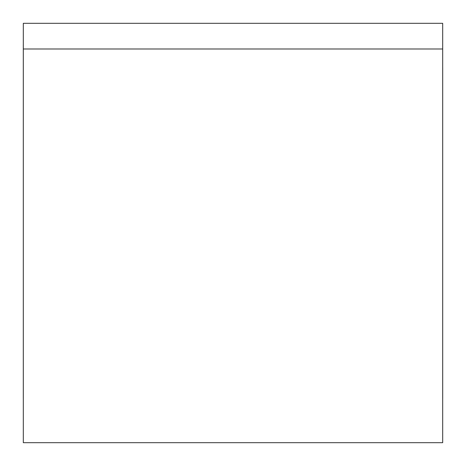 <?xml version="1.0" encoding="UTF-8"?>
<svg xmlns="http://www.w3.org/2000/svg" width="466" height="466" viewBox="0 0 466 466"><rect width="100%" height="100%" fill="white"/><g stroke="black" fill="none" stroke-linecap="round" stroke-linejoin="round"><path stroke-width="0.7" d="M23.312 48.982L442.688 48.982L442.688 442.688L23.312 442.688L23.312 23.312L442.688 23.312L442.688 48.982L23.312 48.982L23.312 442.683L23.3 44.282M442.688 44.282L442.688 48.982M442.7 398.616L442.7 67.384M23.3 67.384L23.3 398.616"/></g></svg>
